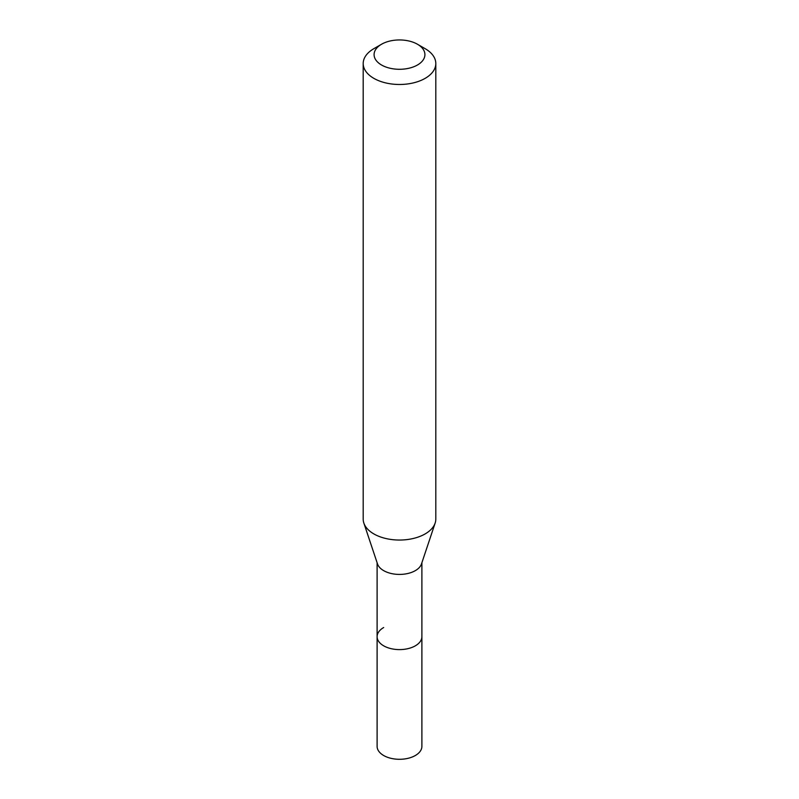 <?xml version="1.0" encoding="UTF-8"?>
<svg xmlns="http://www.w3.org/2000/svg" width="799" height="799" viewBox="0 0 799 799"><rect width="100%" height="100%" fill="white"/><g stroke="black" fill="none" stroke-linecap="round" stroke-linejoin="round"><path stroke-width="1.2" d="M377.108 562.736L377.108 746.376A22.392 12.924 0 0 0 390.931 758.311A22.392 12.924 0 0 0 415.33 755.514A22.392 12.924 0 0 0 421.892 746.376L421.892 636.683A22.392 12.924 180 0 1 415.33 645.822A22.392 12.924 180 0 1 390.931 648.618A22.392 12.924 180 0 1 377.108 636.683A22.392 12.924 180 0 1 383.67 627.535M435.155 523.055L421.482 563.944A22.392 12.924 180 0 1 415.33 570.636A22.392 12.924 180 0 1 392.938 573.852A22.392 12.924 180 0 1 377.518 563.944L363.845 523.055A36.305 20.964 0 0 0 388.863 539.125A36.305 20.964 0 0 0 425.178 533.902A36.305 20.964 0 0 0 435.155 523.055A36.305 20.964 0 0 0 435.805 519.08L435.805 63.521A36.305 20.964 180 0 1 425.178 78.342A36.305 20.964 180 0 1 385.607 82.886A36.305 20.964 180 0 1 363.195 63.521A36.305 20.964 180 0 1 373.822 48.699L381.532 44.245A25.418 14.672 180 0 1 417.468 44.245A25.418 14.672 180 0 1 417.468 64.999A25.418 14.672 180 0 1 381.532 64.999A25.418 14.672 180 0 1 381.532 44.245L373.822 48.699M377.108 636.683A22.392 12.924 0 0 0 390.931 648.618A22.392 12.924 0 0 0 415.33 645.822A22.392 12.924 0 0 0 421.892 636.683L421.892 562.736M363.195 63.521L363.195 519.08A36.305 20.964 0 0 0 363.845 523.055M417.468 44.245L425.178 48.699A36.305 20.964 180 0 1 435.805 63.521"/></g></svg>
